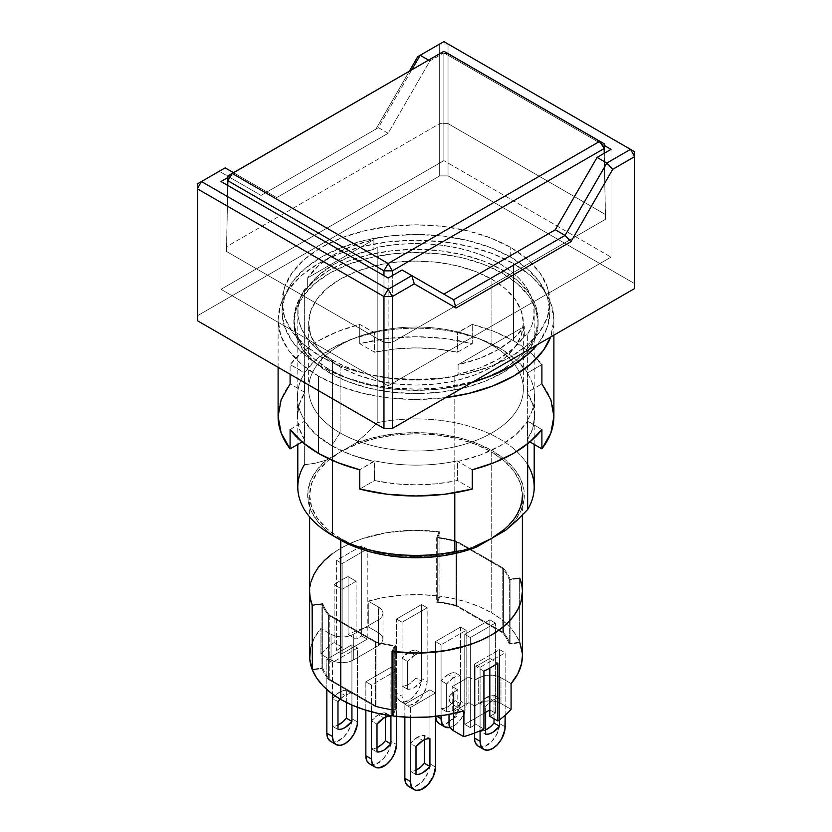 <?xml version="1.0" encoding="UTF-8"?>
<svg xmlns="http://www.w3.org/2000/svg" width="832" height="832" viewBox="0 0 832 832"><rect width="100%" height="100%" fill="white"/><g stroke="black" fill="none" stroke-linecap="round" stroke-linejoin="round"><path stroke-width="0.62" stroke-dasharray="4.16 3.12" d="M304.346 464.745L315.099 463.268L304.346 464.745L304.346 289.422L300.03 298.636L297.981 308.11L298.23 317.647L300.799 327.08L305.614 336.211L312.582 344.864L321.578 352.872L332.426 360.079L332.426 460.398L332.426 360.079A118.196 68.245 180 0 1 297.804 311.823A118.196 68.245 180 0 1 304.346 289.422L304.346 464.745A118.196 68.245 0 0 0 297.804 487.146M522.382 591.781L522.382 591.698A106.382 61.412 0 0 0 519.646 577.876L519.646 642.221A106.382 61.412 0 0 0 491.223 612.602L491.223 451.755L475.103 444.122L456.706 438.443L436.758 434.949L416 433.774L395.242 434.949L375.294 438.443L356.897 444.122L340.777 451.755L326.238 460.158L315.099 463.268L326.238 460.158A108.347 62.556 0 0 0 339.383 539.417L327.371 531.17L317.99 521.851L311.522 511.753L308.142 501.155L307.975 490.381L311.002 479.742L317.158 469.57L326.238 460.158L355.326 443.362L371.634 438.121L389.251 434.574L407.67 432.817L426.327 432.921L444.683 434.866L462.197 438.599L478.327 444.018L492.617 450.954L504.629 459.202L514.01 468.52L520.478 478.629L523.858 489.226L524.025 500.001L520.998 510.63L514.842 520.801L505.762 530.223A108.347 62.556 0 0 0 492.617 450.954A108.347 62.556 0 0 0 355.326 443.362L366.465 433.618L377.208 422.687A118.196 68.245 180 0 1 527.654 464.745M321.277 356.855L321.277 366.506A133.952 77.334 0 0 0 473.138 381.774L442.135 387.67L416 389.158L389.865 387.67L364.738 383.271L341.578 376.126L321.277 366.506L321.277 356.855L304.616 345.134L292.24 331.77L284.617 317.262L282.048 302.172L284.617 287.082L292.24 272.574L304.616 259.199L321.277 247.478L341.578 237.869L364.738 230.714L389.865 226.314L416 224.827L442.135 226.314L467.262 230.714L490.422 237.869L510.723 247.478A133.952 77.334 180 0 1 549.952 302.172A133.952 77.334 180 0 1 467.262 373.62A133.952 77.334 180 0 1 321.277 356.855A133.952 77.334 180 0 1 282.048 302.172A133.952 77.334 180 0 1 364.738 230.714A133.952 77.334 180 0 1 510.723 247.478L527.384 259.199L539.76 272.574L547.383 287.082L549.952 302.172L547.383 317.262L539.76 331.77L527.384 345.134L510.723 356.855L490.422 366.475L467.262 373.62L442.135 378.019L416 379.506L389.865 378.019L364.738 373.62L341.578 366.475L321.277 356.855M510.723 257.13L510.723 247.478L510.723 257.13A133.952 77.334 0 0 0 364.738 240.365A133.952 77.334 0 0 0 282.048 311.823A133.952 77.334 0 0 0 321.277 366.506L304.616 354.786L292.24 341.422L284.617 326.914L282.048 311.823L284.617 296.733L292.24 282.225L304.616 268.85L321.277 257.13L341.578 247.52L364.738 240.365L389.865 235.966L416 234.478L442.135 235.966L467.262 240.365L490.422 247.52L510.723 257.13L527.384 268.85L539.76 282.225L547.383 296.733L549.952 311.823A133.952 77.334 0 0 0 510.723 257.13M537.16 344.812A133.952 77.334 0 0 0 549.952 311.823L547.383 326.914L539.76 341.422L537.16 344.812M491.223 538.616A106.382 61.412 180 0 1 460.314 551.023A106.382 61.412 180 0 1 340.777 538.616L340.777 540.207L340.777 538.616A106.382 61.412 180 0 1 309.618 495.186A106.382 61.412 180 0 1 340.777 451.755A106.382 61.412 180 0 1 491.223 451.755A106.382 61.412 180 0 1 522.382 495.186L520.333 483.205L514.28 471.682L504.452 461.063L491.223 451.755L491.223 612.602L500.958 619.07L509.038 626.257L515.31 634.026L519.646 642.221L510.058 643.5A96.533 55.734 0 0 0 503.589 632.622L503.589 568.277A96.533 55.734 180 0 1 510.058 579.155L510.058 643.5L510.058 579.155L519.646 577.876L519.646 642.221L510.058 643.5A96.533 55.734 0 0 0 503.589 632.622L456.56 605.467A96.533 55.734 0 0 0 437.715 601.734L437.715 537.389A96.533 55.734 180 0 1 456.56 541.122L456.56 605.467L456.56 541.122L503.589 568.277L503.589 632.622L456.56 605.467A96.533 55.734 0 0 0 437.715 601.734L439.93 596.19L439.93 531.856L437.715 537.389L437.715 601.734L439.93 596.19L454.126 598.697L467.574 602.316L480.022 606.986L491.223 612.602A106.382 61.412 0 0 0 439.93 596.19L439.93 531.856L437.715 537.389A96.533 55.734 180 0 1 456.56 541.122L503.589 568.277A96.533 55.734 180 0 1 510.058 579.155L519.646 577.876L521.841 585.541L522.34 593.299M220.979 289.307L388.138 385.809L611.021 257.13L443.862 160.628L220.979 289.307L220.979 181.532L220.979 289.307L388.138 385.809L611.021 257.13L611.021 149.365L611.021 257.13L443.862 160.628L443.862 52.863L604.167 145.413L443.862 52.863L443.862 160.628L220.979 289.307M443.862 294.122L402.074 269.994L443.862 294.122M388.138 278.044L388.138 385.809L388.138 278.044M276.702 197.621L388.138 133.286L429.926 60.902L443.862 52.863L429.926 60.902L388.138 133.286L378.394 127.65L411.861 69.67L378.394 127.65L388.138 133.286L276.702 197.621L266.947 191.994L378.394 127.65L375.939 129.064L409.417 71.084L375.939 129.064L378.394 127.65L266.947 191.994L276.702 197.621L234.915 173.493L276.702 197.621M227.833 177.58L234.915 173.493L233.48 172.661L234.915 173.493L227.833 177.58M428.49 60.07L429.926 60.902L428.49 60.07M448.042 44.013L439.681 44.013L443.862 41.6L448.042 44.013L443.862 41.6L439.681 44.013L439.681 175.906L448.042 175.906L448.042 44.013L439.681 44.013L417.726 56.68L439.681 44.013L439.681 175.906L197.309 315.838L197.309 183.945L197.309 315.838L439.681 175.906L448.042 175.906L634.691 283.67L634.691 288.496L634.691 151.778L634.691 283.67L448.042 175.906L448.042 44.013L634.691 151.778L448.042 44.013M225.16 167.866L266.947 191.994L261.04 195.406L375.939 129.064L261.04 195.406L266.947 191.994L225.16 167.866L219.253 171.278L261.04 195.406L219.253 171.278L197.309 183.945L225.16 167.866M197.309 320.663L197.309 315.838L197.309 320.663M321.942 668.574A96.533 55.734 0 0 0 328.411 679.453L328.411 615.108A96.533 55.734 180 0 1 321.942 604.23L321.942 668.574L321.942 604.23L312.354 605.509L321.942 604.23A96.533 55.734 180 0 0 328.411 615.108L328.411 679.453L375.44 706.607A96.533 55.734 0 0 0 394.285 710.33L394.285 645.996A96.533 55.734 180 0 1 375.44 642.262L375.44 706.607L375.44 642.262L328.411 615.108L375.44 642.262A96.533 55.734 180 0 0 394.285 645.996L394.285 710.33L392.974 713.617L394.285 710.33A96.533 55.734 0 0 1 375.44 706.607L328.411 679.453A96.533 55.734 0 0 1 321.942 668.574L312.354 669.854L321.942 668.574M392.07 651.539L394.285 645.996L392.07 651.539M310.95 582.026L309.618 591.604L310.856 582.348L313.747 574.766M331.885 554.091L340.777 548.267L350.875 543.13L362.014 538.772L386.682 532.657L413.213 530.296L439.93 531.856A106.382 61.412 0 0 0 309.618 591.698A106.382 61.412 180 0 1 439.026 531.731L439.026 596.076L436.675 602.181L436.675 537.846A95.545 55.162 180 0 1 455.988 541.601L455.988 605.935A95.545 55.162 0 0 0 436.675 602.181L436.675 537.846L439.026 531.731L412.516 530.306L386.235 532.73L361.806 538.845L350.782 543.171L340.777 548.267L331.958 554.039M504.452 529.308L514.28 518.69L520.333 507.166L522.382 495.186L522.382 515.081M524.326 326.487L458.11 364.718L479.502 358.374L498.181 349.617L513.344 338.832L524.326 326.487A116.23 67.101 180 0 1 458.11 364.718L458.11 374.369A116.23 67.101 0 0 0 524.326 336.128L524.326 326.487L458.11 364.718L458.11 374.369L454.792 376.282L454.792 492.773L454.792 376.282L458.11 374.369L479.502 368.025L498.181 359.268L513.344 348.483L524.326 336.128L524.326 326.487M307.674 277.857L373.89 239.626L352.498 245.97L333.819 254.717L318.656 265.502L307.674 277.857A116.23 67.101 180 0 1 373.89 239.626L373.89 249.278A116.23 67.101 0 0 0 307.674 287.508L307.674 277.857L373.89 239.626L373.89 249.278L377.208 247.364A118.196 68.245 180 0 1 534.196 311.823A118.196 68.245 180 0 1 527.654 334.214L527.654 443.799L527.654 334.214L524.326 336.128L527.654 334.214L531.97 325L534.019 315.536L533.77 305.989L531.201 296.566L526.386 287.435L519.418 278.782L510.422 270.774L499.574 263.567L487.105 257.306L473.231 252.117L458.245 248.092L442.426 245.305L426.098 243.828L409.573 243.682L393.172 244.868L377.208 247.364L377.208 422.687L377.208 247.364L373.89 249.278L352.498 255.622L333.819 264.368L318.656 275.153L307.674 287.508L307.674 277.857M534.196 487.146A118.196 68.245 0 0 0 377.208 422.687L366.465 433.618L355.326 443.362L340.777 451.755L327.548 461.063L317.72 471.682L311.667 483.205L309.618 495.186L311.667 507.166L317.72 518.69L327.548 529.308L340.777 538.616L356.897 546.25L375.294 551.928L395.242 555.422L416 556.608L436.758 555.422L456.706 551.928L475.103 546.25M304.346 289.422L307.674 287.508L304.346 289.422M332.426 360.079L344.895 366.33L358.769 371.53L373.755 375.554L389.574 378.331L405.902 379.808L422.427 379.964L438.828 378.778L454.792 376.282A118.196 68.245 180 0 1 332.426 360.079M448.042 53.612L439.681 53.612L448.042 53.612L448.042 123.635L439.681 123.635L439.681 53.612L439.681 123.635L226.554 246.678L226.554 251.503L227.77 185.453L226.554 251.503L383.958 342.378L392.319 342.378L392.319 275.631L392.319 342.378L605.446 219.336L604.313 153.234L605.446 214.51L448.042 123.635L448.042 53.612M227.687 185.401L226.554 246.678L439.681 123.635L448.042 123.635L605.446 214.51L605.446 219.336L392.319 342.378L383.958 342.378L383.958 275.631L383.958 342.378L226.554 251.503L227.687 185.401M604.23 153.286L605.446 219.336L604.23 153.286M417.394 737.256A19.698 11.378 120 0 0 410.426 743.434L416 746.658L410.426 743.434L417.394 737.256L421.002 735.727L424.362 735.394L429.926 738.608L424.362 735.394L424.362 739.752L424.362 735.394A19.698 11.378 120 0 0 417.394 737.256L422.968 740.48L417.394 737.256M378.394 714.74A19.698 11.378 120 0 0 371.426 720.918L377 724.131L371.426 720.918L371.426 748.779L377 751.993L371.426 748.779A19.698 11.378 120 0 0 377 747.635L371.426 748.779L371.426 720.918L378.394 714.74L383.958 717.964L378.394 714.74L381.992 713.211L385.351 712.878A19.698 11.378 120 0 0 378.394 714.74M339.383 692.224A19.698 11.378 120 0 0 332.426 698.402L337.99 701.615L332.426 698.402L332.426 726.263L337.99 729.477L332.426 726.263A19.698 11.378 120 0 0 337.99 725.119L332.426 726.263L332.426 698.402L339.383 692.224L344.958 695.438L339.383 692.224L342.992 690.695L346.351 690.362A19.698 11.378 120 0 0 339.383 692.224M340.215 699.14A19.698 11.378 -60 0 1 344.958 695.438A19.698 11.378 -60 0 1 351.926 693.576L346.351 690.362L351.926 693.576L351.926 705.058L351.926 693.576L348.566 693.909L344.958 695.438L340.215 699.14M487.042 697.05A19.698 11.378 120 0 0 480.074 703.227L485.649 706.441A19.698 11.378 -60 0 1 492.617 700.263L487.042 697.05L492.617 700.263A19.698 11.378 -60 0 1 499.574 698.402L499.574 719.763L499.574 698.402L494.01 695.188L499.574 698.402L496.215 698.734L492.617 700.263L485.649 706.441L480.074 703.227L480.074 731.089A19.698 11.378 120 0 0 485.649 729.945L480.074 731.089L485.649 734.302L480.074 731.089L480.074 703.227L487.042 697.05L490.651 695.521L494.01 695.188A19.698 11.378 120 0 0 487.042 697.05M409.032 652.018A19.698 11.378 120 0 0 402.074 658.185L407.638 661.409A19.698 11.378 -60 0 1 414.606 655.231L409.032 652.018L414.606 655.231A19.698 11.378 -60 0 1 421.574 653.359L421.574 681.221A19.698 11.378 -60 0 1 407.638 689.27L402.074 686.046A19.698 11.378 120 0 0 416 678.007L421.574 681.221L416 678.007L416 650.146L421.574 653.359L416 650.146A19.698 11.378 120 0 0 409.032 652.018L412.641 650.478L416 650.146L416 678.007L409.032 684.185L405.434 685.714L402.074 686.046L407.638 689.27L407.638 661.409L402.074 658.185L402.074 686.046L402.074 658.185L409.032 652.018M448.042 674.534A19.698 11.378 120 0 0 441.074 680.711L446.649 683.925A19.698 11.378 -60 0 1 453.606 677.747L448.042 674.534L453.606 677.747A19.698 11.378 -60 0 1 460.574 675.886L460.574 703.737A19.698 11.378 -60 0 1 446.649 711.786L441.074 708.562A19.698 11.378 120 0 0 455 700.523L460.574 703.737L455 700.523L455 672.662L460.574 675.886L455 672.662A19.698 11.378 120 0 0 448.042 674.534L451.641 672.994L455 672.662L455 700.523L448.042 706.701L444.434 708.23L441.074 708.562L446.649 711.786L446.649 683.925L441.074 680.711L441.074 708.562L441.074 680.711L448.042 674.534M495.404 713.138L489.83 709.914L489.83 619.84L495.404 623.064L495.404 713.138L489.83 709.914L489.83 619.84L495.404 623.064L470.33 637.541L464.755 634.317L464.755 724.391L470.33 727.615L475.894 724.391L483.933 729.03L475.894 724.391L475.894 666.484L489.83 658.445L489.83 668.086L489.83 658.445L497.858 663.083L489.83 658.445L475.894 666.484L475.894 724.391L470.33 727.615L470.33 637.541L470.33 727.615L464.755 724.391L464.755 634.317L489.83 619.84L464.755 634.317L470.33 637.541L495.404 623.064L495.404 713.138L489.83 716.352L495.404 713.138M483.933 713.326L464.755 724.391L483.933 713.326M448.999 724.391L450.195 720.907L457.787 715.551L452.213 712.327L468.936 702.676L474.5 705.9L483.798 701.511L489.83 700.814L495.862 701.511L500.968 703.487L511.077 709.322L500.968 703.487A15.756 9.1 0 0 0 478.681 703.487L478.681 677.747L474.5 680.16L468.936 676.946L468.936 702.676L474.5 705.9L474.5 680.16L474.5 705.9L478.681 703.487L478.681 677.747A15.756 9.1 180 0 1 500.968 677.747L500.968 703.487L500.968 677.747L511.077 683.582L500.968 677.747L495.862 675.771L489.83 675.085L483.798 675.771L474.5 680.16L468.936 676.946L452.213 686.598L457.787 689.811L453.606 692.224L453.606 717.964L457.787 715.551L457.787 689.811L457.787 715.551L452.213 712.327L452.213 686.598L452.213 712.327L468.936 702.676L468.936 676.946L452.213 686.598L457.787 689.811L453.606 692.224L453.606 717.964A15.756 9.1 0 0 0 448.999 724.391M336.596 560.331L336.596 650.406L342.17 653.619L342.17 563.545L336.596 560.331L361.67 545.854L367.245 549.068L367.245 639.142L361.67 635.929L361.67 545.854L361.67 635.929L356.106 639.142L356.106 581.246L342.17 589.285L342.17 647.192L336.596 650.406L336.596 560.331L361.67 545.854L367.245 549.068L342.17 563.545L342.17 653.619L367.245 639.142L367.245 549.068L342.17 563.545L336.596 560.331M336.596 650.406L342.17 647.192L334.142 642.554A106.382 61.412 0 0 0 320.923 654.222L331.032 660.057L336.138 662.033L342.17 662.719L348.202 662.033L353.319 660.057L378.394 645.58L381.805 642.626L383.001 639.142L381.805 635.669L378.394 632.715L368.285 626.881A106.382 61.412 0 0 0 348.067 634.504L356.106 639.142L361.67 635.929L367.245 639.142L342.17 653.619L336.596 650.406M322.722 667.971A95.545 55.162 0 0 0 329.233 679.12L329.233 614.786A95.545 55.162 180 0 1 322.722 603.637L322.722 667.971L312.354 669.302L322.722 667.971A95.545 55.162 0 0 0 329.233 679.12L329.233 614.786L376.012 641.794L376.012 706.129A95.545 55.162 0 0 0 395.325 709.883L395.325 645.549A95.545 55.162 180 0 1 376.012 641.794A95.545 55.162 0 0 0 395.325 645.549L392.974 651.654L395.325 645.549L395.325 709.883L392.974 715.998L395.325 709.883A95.545 55.162 0 0 1 376.012 706.129L329.233 679.12L376.012 706.129L376.012 641.794L329.233 614.786A95.545 55.162 0 0 1 322.722 603.637L322.722 667.971M448.999 698.662L450.195 702.135L453.606 705.089L453.606 713.482L453.606 705.089L463.715 710.923L453.606 705.089A15.756 9.1 180 0 1 448.999 698.662A15.756 9.1 180 0 1 453.606 692.224L450.195 695.178L448.999 698.662L448.999 714.418M522.382 656.032A106.382 61.412 0 0 0 519.854 642.741L509.278 644.093L519.854 642.741L519.854 578.406L509.278 579.758L509.278 644.093A95.545 55.162 0 0 0 502.767 632.944L502.767 568.61A95.545 55.162 180 0 1 509.278 579.758L509.278 644.093A95.545 55.162 0 0 0 502.767 632.944L502.767 568.61L455.988 541.601A95.545 55.162 0 0 0 436.675 537.846L439.026 531.731L439.026 596.076A106.382 61.412 0 0 0 368.285 601.141L368.285 626.881L378.394 632.715L378.394 606.975L368.285 601.141L368.285 626.881A106.382 61.412 0 0 0 348.067 634.504L348.067 576.597L356.106 581.246L356.106 639.142L348.067 634.504L348.067 576.597L356.106 581.246L342.17 589.285L334.142 584.646L334.142 642.554L342.17 647.192L342.17 589.285L334.142 584.646A106.382 61.412 180 0 1 348.067 576.597A106.382 61.412 0 0 0 334.142 584.646L334.142 642.554A106.382 61.412 0 0 0 320.923 654.222L320.923 628.482L331.032 634.317L331.032 660.057L320.923 654.222L320.923 628.482A106.382 61.412 0 0 0 309.618 656.032M483.933 671.122L475.894 666.484L483.933 671.122M522.382 591.604L521.924 586.009M519.854 642.741L519.854 578.406L509.278 579.758A95.545 55.162 0 0 0 502.767 568.61L455.988 541.601L455.988 605.935L502.767 632.944L455.988 605.935A95.545 55.162 0 0 0 436.675 602.181L439.026 596.076L421.034 594.682L402.896 595.088L385.143 597.262L368.285 601.141L378.394 606.975A15.756 9.1 180 0 1 383.001 613.413A15.756 9.1 180 0 1 378.394 619.84L378.394 645.58A15.756 9.1 0 0 0 383.001 639.142A15.756 9.1 0 0 0 378.394 632.715L378.394 606.975L381.805 609.929L383.001 613.413L381.805 616.897L378.394 619.84L378.394 645.58L353.319 660.057L353.319 634.317L378.394 619.84L353.319 634.317A15.756 9.1 180 0 1 331.032 634.317L331.032 660.057A15.756 9.1 0 0 0 353.319 660.057L353.319 634.317L348.202 636.293L342.17 636.99L336.138 636.293L331.032 634.317L320.923 628.482L314.194 638.217L310.43 648.471M312.146 604.989L322.722 603.637L312.146 604.989M466.149 704.288L466.149 630.302L460.574 627.078L460.574 701.074L466.149 704.288A17.732 10.234 -60 0 1 449.935 727.49L456.061 724.308L460.574 719.545L464.038 713.554L465.91 707.252L466.149 704.288L460.574 701.074L460.574 627.078L435.5 641.555L441.074 644.779L441.074 715.718L441.074 644.779L466.149 630.302L466.149 704.288M435.5 715.551A17.732 10.234 120 0 0 435.521 716.404L435.5 693.025L410.426 707.502L404.851 704.288L429.926 689.811L435.5 693.025L429.926 689.811L429.926 763.797L435.5 767.021L429.926 763.797L429.926 689.811L404.851 704.288L410.426 707.502L410.426 717.371L410.426 707.502L435.5 693.025L435.5 716.414L435.5 641.555L435.5 715.551L436.758 716.269L435.5 715.551M439.171 723.663A17.732 10.234 120 0 0 452.837 718.91A17.732 10.234 120 0 0 460.574 701.074L458.463 710.33L452.837 718.91L445.588 723.923L441.074 724.37L439.171 723.663M427.149 681.772L427.149 607.776L421.574 604.562L421.574 678.558L427.149 681.772A17.732 10.234 -60 0 1 419.401 699.608A17.732 10.234 -60 0 1 405.746 704.361A17.732 10.234 -60 0 1 402.074 696.249L396.5 693.025A17.732 10.234 120 0 0 400.171 701.147A17.732 10.234 120 0 0 413.837 696.394A17.732 10.234 120 0 0 421.574 678.558L427.149 681.772L426.192 687.856L421.574 697.018L414.606 703.487L409.812 705.151L405.746 704.361L403.021 701.23L402.074 696.249L396.5 693.025L396.5 619.039L402.074 622.253L402.074 696.249L402.074 622.253L427.149 607.776L427.149 681.772M505.149 715.281L505.149 652.818L499.574 649.605L499.574 723.59L505.149 726.804L499.574 723.59L499.574 649.605L474.5 664.071L480.074 667.295L480.074 730.798L480.074 667.295L505.149 652.818L505.149 715.281M478.182 746.179A17.732 10.234 120 0 0 490.682 742.581A17.732 10.234 120 0 0 499.335 726.554A17.732 10.234 120 0 0 499.574 723.59L497.463 732.857L491.837 741.437L484.598 746.439L480.074 746.886L478.182 746.179M474.5 733.065L474.5 664.071L474.5 733.065M494.01 718.765L494.01 695.188L494.01 718.765M485.649 712.327L485.649 706.441L485.649 712.327M357.5 707.325L357.5 647.993L351.926 644.779L351.926 718.765L357.5 721.978L351.926 718.765L351.926 644.779L326.851 659.246L332.426 662.47L332.426 694.034L332.426 662.47L357.5 647.993L357.5 707.325M330.522 741.354A17.732 10.234 120 0 0 343.023 737.755A17.732 10.234 120 0 0 351.686 721.729A17.732 10.234 120 0 0 351.926 718.765L349.814 728.031L344.188 736.611L336.939 741.614L332.426 742.061L330.522 741.354M326.851 689.541L326.851 659.246L326.851 689.541M346.351 702.458L346.351 690.362L346.351 702.458M396.5 716.414L396.5 670.509L390.926 667.295L390.926 741.281L396.5 744.494L390.926 741.281L390.926 667.295L365.851 681.772L371.426 684.986L371.426 711.797L371.426 684.986L396.5 670.509L396.5 716.414M369.522 763.88A17.732 10.234 120 0 0 382.023 760.271A17.732 10.234 120 0 0 390.686 744.245A17.732 10.234 120 0 0 390.926 741.281L388.814 750.547L383.188 759.127L375.939 764.13L371.426 764.577L369.522 763.88M365.851 710.195L365.851 681.772L365.851 710.195M390.926 716.092L385.351 712.878L390.926 716.092M385.351 717.236L385.351 712.878L385.351 717.236M453.606 677.747L446.649 683.925L446.649 711.786L450.008 711.454L453.606 709.914L460.574 703.737L460.574 675.886L457.215 676.218L453.606 677.747M421.574 678.558L421.574 604.562L396.5 619.039L396.5 693.025L397.457 698.017L400.171 701.147L404.238 701.938L411.476 698.578L417.903 690.914L420.618 684.642L421.574 678.558M414.606 655.231L407.638 661.409L407.638 689.27L410.998 688.938L414.606 687.398L421.574 681.221L421.574 653.359L418.215 653.692L414.606 655.231M522.382 655.866L522.257 653.13M396.5 670.509L371.426 684.986L365.851 681.772L390.926 667.295L396.5 670.509M357.5 647.993L332.426 662.47L326.851 659.246L351.926 644.779L357.5 647.993M480.074 667.295L474.5 664.071L499.574 649.605L505.149 652.818L480.074 667.295M402.074 622.253L396.5 619.039L421.574 604.562L427.149 607.776L402.074 622.253M441.074 644.779L435.5 641.555L460.574 627.078L466.149 630.302L441.074 644.779M404.851 717.111L404.851 704.288L404.851 717.111M408.533 786.396A17.732 10.234 120 0 0 421.034 782.787A17.732 10.234 120 0 0 429.686 766.771A17.732 10.234 120 0 0 429.926 763.797L427.814 773.063L422.188 781.643L414.95 786.646L412.599 787.186L408.533 786.396M410.426 771.295L410.426 743.434L410.426 771.295A19.698 11.378 120 0 0 416 770.151L410.426 771.295L416 774.509L410.426 771.295M502.362 273.218A122.138 70.512 0 0 0 369.262 257.93A122.138 70.512 0 0 0 293.862 323.076A122.138 70.512 0 0 0 329.638 372.944L329.638 369.73A122.138 70.512 180 0 1 293.862 319.862A122.138 70.512 180 0 1 369.262 254.717A122.138 70.512 180 0 1 502.362 270.005L502.362 273.218L483.86 264.451L462.738 257.93L439.826 253.916L416 252.564L392.174 253.916L369.262 257.93L348.14 264.451L329.638 273.218L314.444 283.899L303.16 296.098L296.213 309.327L293.862 323.076L296.213 336.835L303.16 350.064L314.444 362.253L329.638 372.944L348.14 381.711L369.262 388.232L392.174 392.236L416 393.598L439.826 392.236L462.738 388.232L483.86 381.711L502.362 372.944L517.556 362.253L528.84 350.064L535.787 336.835L538.138 323.076L535.787 309.327L528.84 296.098L517.556 283.899L502.362 273.218L502.362 270.005L517.556 280.686L528.84 292.874L535.787 306.103L538.138 319.862L535.787 333.622L528.84 346.85L517.556 359.039L502.362 369.73L483.642 378.581A122.138 70.512 180 0 0 538.138 319.862A122.138 70.512 180 0 0 502.362 270.005L483.86 261.227L462.738 254.717L439.826 250.702L416 249.35L392.174 250.702L369.262 254.717L348.14 261.227L329.638 270.005L314.444 280.686L303.16 292.874L296.213 306.103L293.862 319.862L296.213 333.622L303.16 346.85L314.444 359.039L329.638 369.73L329.638 372.944A122.138 70.512 0 0 0 462.738 388.232A122.138 70.512 0 0 0 538.138 323.076A122.138 70.512 0 0 0 502.362 273.218M553.894 416.374A137.894 79.612 0 0 0 541.902 383.895L541.902 364.593A137.894 79.612 0 0 0 513.51 340.777L513.51 263.567A137.894 79.612 180 0 1 553.894 319.862A137.894 79.612 180 0 1 550.659 337.022L553.894 319.862L551.252 304.335L543.4 289.401L530.66 275.631L513.51 263.567L513.51 340.777L529.589 351.936L541.902 364.593L527.571 372.871A119.184 68.806 0 0 0 500.271 348.41A119.184 68.806 0 0 0 479.066 338.686A119.184 68.806 0 0 0 457.922 332.654L457.465 332.519A118.591 68.463 0 0 0 374.535 332.519L374.078 332.654A119.184 68.806 0 0 0 352.934 338.686A119.184 68.806 0 0 0 304.429 372.871L304.897 372.736A118.591 68.463 0 0 0 304.897 420.607L304.429 421.273A119.184 68.806 0 0 0 331.729 445.723L340.08 432.858L340.08 366.912A107.359 61.984 180 0 1 308.641 323.076A107.359 61.984 180 0 1 374.91 265.814A107.359 61.984 180 0 1 491.92 279.25L491.92 345.197A107.359 61.984 0 0 0 374.91 331.76A107.359 61.984 0 0 0 308.641 389.033A107.359 61.984 0 0 0 340.08 432.858A107.359 61.984 180 0 1 359.185 336.43A107.359 61.984 180 0 1 472.815 336.43A107.359 61.984 180 0 1 491.92 345.197L500.271 348.41L491.92 345.197A107.359 61.984 180 0 1 491.92 432.858A107.359 61.984 180 0 1 340.08 432.858L331.729 445.723A119.184 68.806 0 0 0 374.078 461.479L374.535 480.522A118.591 68.463 0 0 0 457.465 480.522L457.465 460.814A118.591 68.463 180 0 1 374.535 460.814A118.591 68.463 0 0 0 457.465 460.814L457.922 461.479A119.184 68.806 0 0 0 527.571 421.273L527.103 440.305A118.591 68.463 0 0 0 534.591 416.374A118.591 68.463 0 0 0 527.103 392.434L527.103 372.736A118.591 68.463 180 0 1 534.591 396.666A118.591 68.463 180 0 1 527.103 420.607A118.591 68.463 0 0 0 527.103 372.736L527.103 392.434L541.902 383.895L527.103 392.434L532.709 404.206L534.591 416.374L532.709 428.532L527.103 440.305L529.922 441.927L527.103 440.305L527.103 420.607L541.902 429.551L527.571 421.273L516.183 434.346L500.271 445.723L480.553 454.906L457.922 461.479L457.465 460.814L457.465 480.522L472.254 489.06L457.465 480.522L437.06 483.756L416 484.838L394.94 483.756L374.535 480.522L359.746 489.06L374.535 480.522L374.535 460.814L359.746 469.758L374.078 461.479L351.447 454.906L331.729 445.723L315.817 434.346L304.429 421.273L304.897 420.607A118.591 68.463 180 0 1 297.409 396.666A118.591 68.463 180 0 1 304.897 372.736L304.897 392.434A118.591 68.463 0 0 0 297.409 416.374A118.591 68.463 0 0 0 304.897 440.305L304.897 420.607L304.897 440.305L302.078 441.927L304.897 440.305L299.291 428.532L297.409 416.374L299.291 404.206L304.897 392.434L290.098 383.895L304.897 392.434L304.897 372.736L290.098 364.593L290.098 374.244M318.49 376.158L318.49 390.634L318.49 376.158A137.894 79.612 180 0 1 278.106 319.862A137.894 79.612 180 0 1 363.23 246.314A137.894 79.612 180 0 1 513.51 263.567L492.606 253.666L468.77 246.314L442.905 241.779L416 240.25L389.095 241.779L363.23 246.314L339.394 253.666L318.49 263.567L301.34 275.631L288.6 289.401L280.748 304.335L278.106 319.862L280.748 335.4L288.6 350.334L301.34 364.094L318.49 376.158L339.394 386.058L363.23 393.422L389.095 397.946L416 399.474L445.713 397.613A137.894 79.612 180 0 1 318.49 376.158M374.535 332.519A118.591 68.463 180 0 1 457.465 332.519L457.465 352.227A118.591 68.463 0 0 0 374.535 352.227L374.535 332.519L374.535 352.227L359.746 343.678L359.746 324.386L374.078 332.654L351.447 339.227L331.729 348.41L315.817 359.798L304.429 372.871L290.098 364.593L302.411 351.936L318.49 340.777L337.823 331.49L359.746 324.386L374.535 332.519M472.254 469.758L457.922 461.479L472.254 469.758M290.098 429.551L304.429 421.273L290.098 429.551M541.902 364.593L527.571 372.871L516.183 359.798L500.271 348.41L480.553 339.227L457.922 332.654L472.254 324.386L472.254 343.678L444.756 338.51L416 336.762L387.244 338.51L359.746 343.678L374.535 352.227L394.94 348.993L416 347.901L437.06 348.993L457.465 352.227L472.254 343.678L457.465 352.227L457.465 332.519L472.254 324.386L472.254 343.678A137.894 79.612 0 0 0 359.746 343.678L359.746 324.386A137.894 79.612 0 0 0 290.098 364.593L290.098 383.895A137.894 79.612 0 0 0 278.106 416.374M472.254 324.386L494.177 331.49L513.51 340.777A137.894 79.612 0 0 0 472.254 324.386M491.92 345.197L491.92 279.25A107.359 61.984 180 0 1 523.359 323.076A107.359 61.984 180 0 1 457.09 380.349A107.359 61.984 180 0 1 340.08 366.912L340.08 432.858A107.359 61.984 0 0 0 457.09 446.295A107.359 61.984 0 0 0 523.359 389.033A107.359 61.984 0 0 0 491.92 345.197M340.08 366.912L326.726 357.521L316.805 346.798L310.7 335.171L308.641 323.076L310.7 310.991L316.805 299.364L326.726 288.642L340.08 279.25L356.356 271.544L374.91 265.814L395.054 262.288L416 261.092L436.946 262.288L457.09 265.814L475.644 271.544L491.92 279.25L505.274 288.642L515.195 299.364L521.3 310.991L523.359 323.076L521.3 335.171L515.195 346.798L505.274 357.521L491.92 366.912L475.644 374.618L457.09 380.349L436.946 383.874L416 385.07L395.054 383.874L374.91 380.349L356.356 374.618L340.08 366.912M471.64 382.637L462.738 385.008L439.826 389.022L416 390.374L392.174 389.022L369.262 385.008L348.14 378.498L329.638 369.73A122.138 70.512 180 0 0 471.64 382.637M297.804 311.823L297.804 444.402M332.426 535.402L339.383 539.417M549.952 302.172L549.952 311.823M309.618 495.186L309.618 516.89M282.048 302.172L282.048 311.823M534.196 444.402L534.196 311.823M400.171 701.147L405.746 704.361M383.001 613.413L383.001 639.142M293.862 323.076L293.862 319.862M553.894 335.15L553.894 319.862M308.641 389.033L308.641 323.076M359.185 336.43L352.934 338.686M472.815 336.43L479.066 338.686M534.591 396.666L534.591 416.374M297.409 396.666L297.409 416.374M523.359 389.033L523.359 323.076M278.106 319.862L278.106 367.318M538.138 323.076L538.138 319.862"/><path stroke-width="1.25" d="M297.804 444.402L297.804 487.146A118.196 68.245 0 0 0 332.426 535.402L332.426 460.398L332.426 535.402A118.196 68.245 180 0 1 304.346 464.745M522.382 495.186A106.382 61.412 180 0 1 491.223 538.616L476.674 547.009L465.535 550.129L454.792 551.606L454.792 492.773L454.792 551.606L465.535 550.129L476.674 547.009L460.366 552.25L442.749 555.807L424.33 557.554L405.673 557.461L387.317 555.506L369.803 551.772L353.673 546.354L332.426 535.402L339.383 539.417A108.347 62.556 0 0 0 476.674 547.009L491.223 538.616L504.452 529.308M473.138 381.774A133.952 77.334 0 0 0 537.16 344.812L527.384 354.786L510.723 366.506L490.422 376.126L473.138 381.774M392.07 651.539A106.382 61.412 0 0 0 522.382 591.698A106.382 61.412 180 0 1 392.974 651.654L392.974 715.998A106.382 61.412 0 0 0 463.715 710.923L463.715 736.663L453.606 730.829L450.195 727.875L448.999 724.391A15.756 9.1 0 0 0 453.606 730.829L453.606 713.482L453.606 730.829L463.715 736.663A106.382 61.412 0 0 0 483.933 729.03A106.382 61.412 180 0 1 463.715 736.663L463.715 710.923L446.857 714.813L429.104 716.986L410.966 717.382L392.974 715.998L392.974 651.654L419.484 653.078L445.765 650.655L470.194 644.55L481.218 640.214L491.223 635.128L481.125 640.255L469.986 644.613L457.995 648.128L445.318 650.728L418.787 653.089L392.07 651.539L392.07 715.874L392.07 651.539M340.777 699.462A106.382 61.412 0 0 0 392.07 715.874L377.874 713.367L364.426 709.748L351.978 705.078L340.777 699.462L331.042 692.994L322.962 685.807L316.69 678.049L312.354 669.854A106.382 61.412 0 0 0 340.777 699.462L340.777 540.207L340.777 699.462M611.021 149.365L597.085 157.404L555.298 229.788L443.862 294.122L555.298 229.788L565.053 235.414L453.606 299.759L402.074 269.994L388.138 278.044L220.979 181.532L227.833 177.58L220.979 181.532L388.138 278.044L402.074 269.994L453.606 299.759L456.061 307.996L414.274 283.868L411.819 275.631L388.138 289.297L383.958 296.535L392.319 296.535L388.138 289.297L411.819 275.631L414.274 283.868L456.061 307.996L453.606 299.759L565.053 235.414L555.298 229.788L597.085 157.404L606.84 163.041L565.053 235.414L570.96 241.654L456.061 307.996L570.96 241.654L565.053 235.414L606.84 163.041L630.521 149.365L634.691 156.603L634.691 151.778L443.862 41.6L420.181 55.276L428.49 60.07L420.181 55.276L443.862 41.6L630.521 149.365L606.84 163.041L612.747 169.281L570.96 241.654L612.747 169.281L634.691 156.603L630.521 149.365L634.691 151.778L634.691 288.496L634.691 156.603L612.747 169.281L606.84 163.041L597.085 157.404L611.021 149.365L604.167 145.413L611.021 149.365M411.861 69.67L420.181 55.276L411.861 69.67M233.48 172.661L225.16 167.866L201.479 181.532L388.138 289.297L392.319 296.535L414.274 283.868L392.319 296.535L392.319 428.438L383.958 428.438L383.958 296.535L392.319 296.535L392.319 428.438L634.691 288.496L392.319 428.438L383.958 428.438L197.309 320.663L197.309 188.77L201.479 181.532L197.309 183.945L197.309 320.663L383.958 428.438L383.958 296.535L388.138 289.297L201.479 181.532L225.16 167.866L233.48 172.661M417.726 56.68L420.181 55.276L417.726 56.68L409.417 71.084L417.726 56.68M197.309 183.945L201.479 181.532L197.309 188.77L383.958 296.535L197.309 188.77L197.309 183.945M312.354 605.509L312.354 669.854L312.354 605.509L310.159 597.844L309.618 591.614L310.076 597.386L312.146 604.989A106.382 61.412 180 0 1 309.618 591.698A106.382 61.412 0 0 0 312.354 605.509M522.34 593.299L521.144 601.037L518.253 608.629L513.739 615.94L507.655 622.866L500.115 629.294L491.223 635.128L500.042 629.346L507.541 622.981L513.604 616.127L518.128 608.878L521.05 601.37L522.382 591.604M313.747 574.766L318.261 567.455L324.345 560.529L331.885 554.091M392.974 713.617L392.07 715.874L392.974 713.617M505.762 530.223L491.223 538.616L505.762 530.223L516.901 520.478L505.762 530.223M527.654 464.745A118.196 68.245 180 0 1 527.654 509.538L516.901 520.478L527.654 509.538A118.196 68.245 0 0 0 534.196 487.146L534.196 444.402M527.654 443.799L527.654 509.538L527.654 443.799M475.103 546.25L491.223 538.616M454.792 551.606A118.196 68.245 180 0 1 332.426 535.402A118.196 68.245 0 0 0 454.792 551.606M227.864 175.906L227.864 180.731L232.222 173.493L227.864 175.906L443.862 51.303L599.778 141.326L388.138 263.515L383.958 270.858L392.319 270.858L388.138 263.515L232.222 173.493L443.862 51.303L448.042 53.612L443.862 51.303L227.864 175.906L227.687 185.401L227.864 175.906L227.864 180.731L383.958 270.858L388.138 263.515L232.222 173.493L227.864 180.731L227.77 185.453L227.864 180.731L383.958 270.858L383.958 275.631L383.958 270.858L392.319 270.858L388.138 263.515L599.778 141.326L604.136 148.564L604.136 143.738L599.778 141.326L604.136 148.564L392.319 270.858L604.136 148.564L604.23 153.286L604.136 143.738L448.042 53.612L604.136 143.738L604.313 153.234L604.136 143.738L443.862 51.303L227.864 175.906M392.319 275.631L392.319 270.858L392.319 275.631M416 746.658A19.698 11.378 -60 0 1 422.968 740.48L416 746.658L416 774.509L419.359 774.176L422.968 772.647L429.926 766.47L424.362 763.256L424.362 739.752L424.362 763.256L421.002 766.802L416 770.151A19.698 11.378 120 0 0 424.362 763.256L429.926 766.47L429.926 738.608L429.926 766.47A19.698 11.378 -60 0 1 416 774.509L416 746.658M377 724.131A19.698 11.378 -60 0 1 383.958 717.964A19.698 11.378 -60 0 1 390.926 716.092L390.926 743.954A19.698 11.378 -60 0 1 377 751.993L377 724.131L377 751.993L380.359 751.66L383.958 750.131L390.926 743.954L385.351 740.74L390.926 743.954L390.926 716.092L387.566 716.425L383.958 717.964L377 724.131M337.99 701.615A19.698 11.378 -60 0 1 340.215 699.14L337.99 701.615L337.99 729.477L337.99 701.615M489.83 709.914L483.933 713.326L489.83 709.914M522.382 655.866L521.57 663.603L517.806 673.847L511.077 683.582L511.077 709.322A106.382 61.412 180 0 1 497.858 720.99L489.83 716.352L489.83 668.086L489.83 716.352L497.858 720.99A106.382 61.412 0 0 0 511.077 709.322L511.077 683.582A106.382 61.412 0 0 0 522.382 656.032L522.382 515.081M497.858 663.083L497.858 720.99L497.858 663.083A106.382 61.412 180 0 1 483.933 671.122A106.382 61.412 0 0 0 497.858 663.083M483.933 729.03L483.933 671.122L483.933 729.03M521.924 586.009L519.854 578.406A106.382 61.412 180 0 1 522.382 591.698M331.958 554.039L324.459 560.404L318.396 567.268L313.872 574.506L310.95 582.026M312.354 669.302L312.146 604.989L312.354 669.302M435.5 716.414L435.5 767.021L435.5 716.414A17.732 10.234 120 0 0 439.171 723.663L444.746 726.877A17.732 10.234 -60 0 1 441.074 718.765L436.758 716.269L441.074 718.765L441.074 715.718L442.031 723.757L444.746 726.877A17.732 10.234 -60 0 0 449.935 727.49L444.746 726.877M483.746 749.403L487.812 750.194L492.617 748.519L497.411 744.65L501.478 739.159L504.91 729.768L505.149 715.281L505.149 726.804A17.732 10.234 -60 0 1 497.411 744.65A17.732 10.234 -60 0 1 483.746 749.403A17.732 10.234 -60 0 1 480.074 741.281L474.5 738.067A17.732 10.234 120 0 0 478.182 746.179L483.746 749.403L481.031 746.273L480.074 741.281L474.5 738.067L474.5 733.065L474.75 740.75L475.457 743.059L478.182 746.179M480.074 730.798L480.074 741.281L480.074 730.798M494.01 723.039L499.574 726.263A19.698 11.378 -60 0 1 485.649 734.302L485.649 712.327L485.649 734.302L489.008 733.97L492.617 732.441L499.574 726.263L494.01 723.039L494.01 718.765L494.01 723.039L490.651 726.586L485.649 729.945A19.698 11.378 120 0 0 494.01 723.039M499.574 719.763L499.574 726.263L499.574 719.763M336.097 744.578L340.163 745.368L344.958 743.694L349.752 739.825L353.818 734.334L357.25 724.942L357.5 707.325L357.5 721.978A17.732 10.234 -60 0 1 349.752 739.825A17.732 10.234 -60 0 1 336.097 744.578A17.732 10.234 -60 0 1 332.426 736.455L326.851 733.242A17.732 10.234 120 0 0 330.522 741.354L327.808 738.234L326.851 733.242L326.851 689.541L326.851 733.242L332.426 736.455L332.426 694.034L332.426 736.455L333.372 741.447L336.097 744.578L330.522 741.354M351.926 721.438A19.698 11.378 -60 0 1 337.99 729.477L341.349 729.144L344.958 727.615L351.926 721.438L346.351 718.214L351.926 721.438L351.926 705.058L351.926 721.438M337.99 725.119A19.698 11.378 120 0 0 346.351 718.214L346.351 702.458L346.351 718.214L342.992 721.76L337.99 725.119M375.097 767.094L379.163 767.884L386.412 764.525L390.926 759.751L394.389 753.761L396.5 744.494L396.5 716.414L396.5 744.494A17.732 10.234 -60 0 1 388.762 762.341A17.732 10.234 -60 0 1 375.097 767.094A17.732 10.234 -60 0 1 371.426 758.971L365.851 755.758A17.732 10.234 120 0 0 369.522 763.88L366.808 760.75L365.851 755.758L365.851 710.195L365.851 755.758L371.426 758.971L371.426 711.797L371.426 758.971L372.382 763.963L375.097 767.094L369.522 763.88M377 747.635A19.698 11.378 120 0 0 385.351 740.74L385.351 717.236L385.351 740.74L381.992 744.286L377 747.635M309.618 516.89L309.618 656.032A106.382 61.412 0 0 0 312.146 669.323L309.743 658.944L310.43 648.471M435.5 715.551L436.457 720.533L439.171 723.663M522.257 653.13L519.854 642.741M410.426 781.498L404.851 778.274L404.851 717.111L404.851 778.274A17.732 10.234 120 0 0 408.533 786.396L405.808 783.266L404.851 778.274L410.426 781.498L410.426 717.371L410.426 781.498A17.732 10.234 -60 0 0 414.097 789.61L411.382 786.479L410.426 781.498M414.097 789.61L416 790.317L420.524 789.87L427.762 784.857L433.389 776.277L435.5 767.021A17.732 10.234 -60 0 1 427.762 784.857A17.732 10.234 -60 0 1 414.097 789.61L408.533 786.396M429.926 738.608L426.566 738.941L422.968 740.48A19.698 11.378 -60 0 1 429.926 738.608M553.894 335.15L553.894 416.374L550.867 432.973L541.902 448.854L529.922 441.927L541.902 448.854L541.902 429.551L529.589 442.208L513.51 453.367L494.177 462.654L472.254 469.758L472.254 489.06L444.756 494.239L416 495.986L387.244 494.239L359.746 489.06L359.746 469.758L337.823 462.654L318.49 453.367L318.49 390.634L318.49 453.367A137.894 79.612 0 0 0 359.746 469.758L359.746 489.06A137.894 79.612 0 0 0 472.254 489.06L472.254 469.758A137.894 79.612 0 0 0 541.902 429.551L541.902 448.854A137.894 79.612 0 0 0 553.894 416.374L550.867 399.766L541.902 383.895L541.902 364.593M550.659 337.022A137.894 79.612 180 0 1 445.713 397.613L468.77 393.422L492.606 386.058L513.51 376.158L530.66 364.094L543.4 350.334L550.659 337.022M318.49 453.367L302.411 442.208L290.098 429.551A137.894 79.612 0 0 0 318.49 453.367M302.078 441.927L290.098 448.854L290.098 429.551L290.098 448.854L302.078 441.927M290.098 374.244L290.098 383.895L281.133 399.766L278.106 416.374L281.133 432.973L290.098 448.854A137.894 79.612 0 0 1 278.106 416.374L278.106 367.318M483.642 378.581L471.64 382.637A122.138 70.512 180 0 0 483.642 378.581M448.999 714.418L448.999 724.391"/></g></svg>

